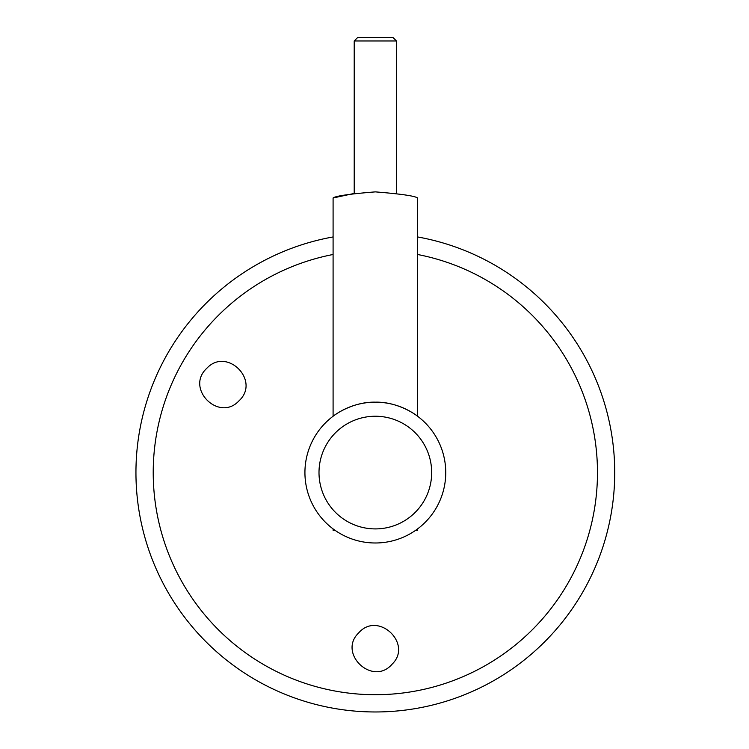 <?xml version="1.0" encoding="UTF-8"?>
<svg xmlns="http://www.w3.org/2000/svg" width="749" height="749" viewBox="0 0 749 749"><rect width="100%" height="100%" fill="white"/><g stroke="black" fill="none" stroke-linecap="round" stroke-linejoin="round"><path stroke-width="1.12" d="M333.09 254.491A222.144 222.144 0 0 0 361.177 694.267A222.144 222.144 0 0 0 595.67 500.838A222.144 222.144 0 0 0 417.577 254.491M358.593 632.999C337.453 653.325 372.674 686.796 392.073 664.213C413.214 643.915 378.039 610.388 358.593 632.999M206.743 368.358C184.919 388.506 219.092 422.511 239.043 400.781C260.858 380.67 226.741 346.6 206.743 368.358M333.09 236.946A239.39 239.39 0 0 0 361.187 711.55A239.39 239.39 0 0 0 613.057 500.828A239.39 239.39 0 0 0 417.577 236.946M417.577 416.247L417.577 197.979C415.077 195.985 401.005 193.944 375.352 191.875C349.671 193.944 335.589 195.985 333.09 197.979L354.211 193.429L354.211 40.97L396.455 40.97L396.455 193.429M415.639 530.311L417.577 530.311L417.577 528.906M333.09 528.906L333.09 530.311L335.037 530.311M354.211 40.97L357.732 37.45L392.935 37.45L396.455 40.97M375.333 528.906A56.325 56.325 0 0 0 424.121 444.41A56.325 56.325 0 0 0 326.555 444.41A56.325 56.325 0 0 0 375.333 528.906M332.743 416.519C332.696 416.266 351.787 401.558 375.333 402.166A70.406 70.406 0 0 1 445.749 472.582A70.406 70.406 0 0 1 375.333 542.988A70.406 70.406 0 0 1 304.927 472.582A70.406 70.406 0 0 1 375.333 402.166C398.871 401.567 418.008 416.275 417.933 416.519M333.09 197.979L333.09 416.247"/></g></svg>
